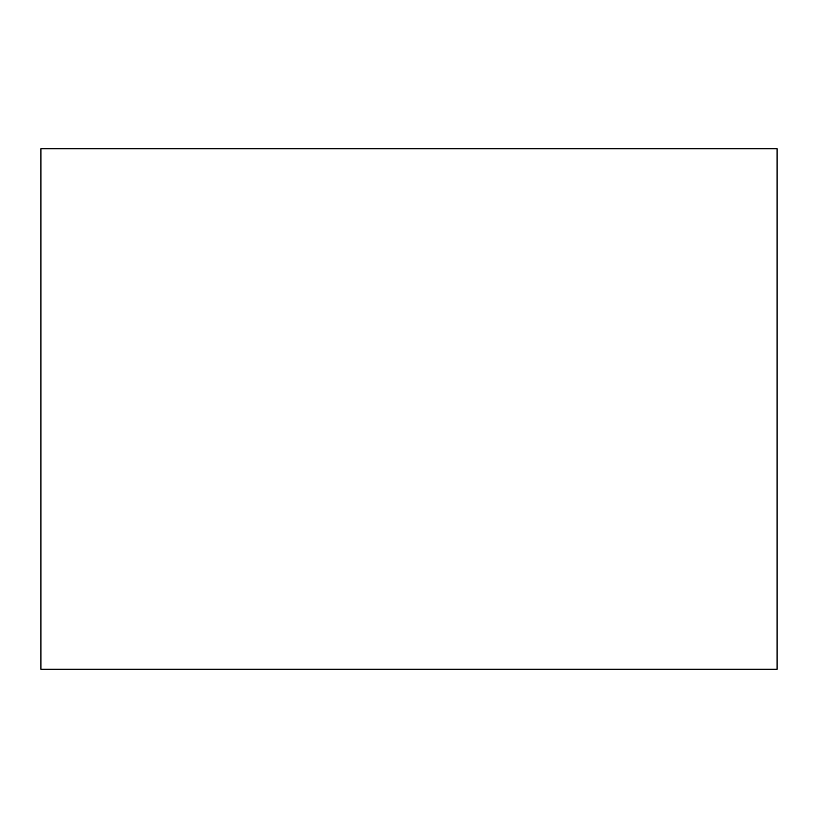 <?xml version="1.0" encoding="UTF-8"?>
<svg xmlns="http://www.w3.org/2000/svg" width="818" height="818" viewBox="0 0 818 818"><rect width="100%" height="100%" fill="white"/><g stroke="black" fill="none" stroke-linecap="round" stroke-linejoin="round"><path stroke-width="1.23" d="M777.1 148.723L777.1 669.277L40.9 669.277L40.9 148.723L777.1 148.723"/></g></svg>
